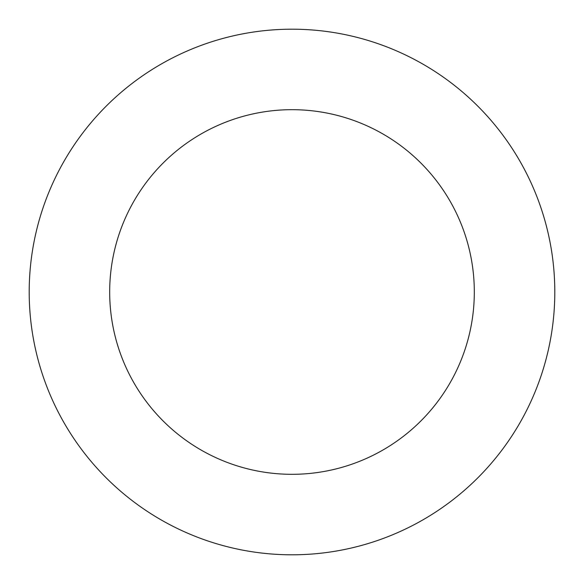 <?xml version="1.0" encoding="UTF-8"?>
<svg xmlns="http://www.w3.org/2000/svg" width="584" height="584" viewBox="0 0 584 584"><rect width="100%" height="100%" fill="white"/><g stroke="black" fill="none" stroke-linecap="round" stroke-linejoin="round"><path stroke-width="0.88" d="M29.2 292A262.8 262.8 0 0 1 423.4 64.408A262.8 262.8 0 0 1 423.4 519.592A262.8 262.8 0 0 1 29.2 292M109.682 292A182.317 182.317 0 0 1 383.155 134.108A182.317 182.317 0 0 1 383.155 449.892A182.317 182.317 0 0 1 109.682 292"/></g></svg>
